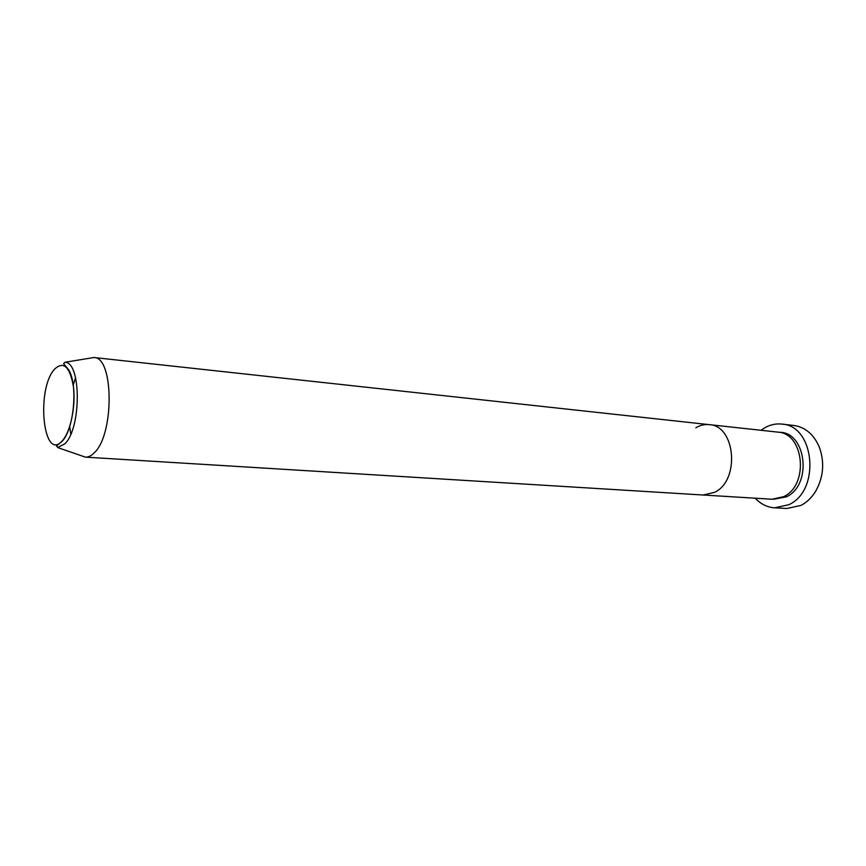 <?xml version="1.0" encoding="UTF-8"?>
<svg xmlns="http://www.w3.org/2000/svg" width="866" height="866" viewBox="0 0 866 866"><rect width="100%" height="100%" fill="white"/><g stroke="black" fill="none" stroke-linecap="round" stroke-linejoin="round"><path stroke-width="1.3" d="M774.637 507.833L786.815 508.504L800.942 505.419C806.809 502.399 811.702 497.69 815.642 491.314C823.512 477.198 824.757 462.531 819.388 447.3C813.878 434.451 805.369 427.187 793.884 425.477L781.771 424.08C814.744 425.39 820.806 490.665 788.774 504.716L774.637 507.833C767.222 507.303 760.77 504.099 755.26 498.21M695.842 427.761C700.118 425.217 704.556 424.167 709.167 424.632L777.776 432.112C804.211 433.065 809.169 485.274 783.6 496.694L772.061 499.238L703.17 495.016L714.688 492.31L703.17 495.016L85.355 457.14L81.101 455.657M709.167 424.632C735.526 425.466 740.257 480.24 714.688 492.31C740.257 480.24 735.526 425.466 709.167 424.632L93.907 357.517C113.879 356.803 114.42 434.656 94.232 452.842C91.287 455.841 88.354 457.28 85.431 457.151L85.355 457.14M761.052 430.294L764.797 427.772C770.231 424.686 775.882 423.463 781.771 424.08M89.393 358.253L93.842 357.506M70.763 434.18L69.713 426.516M73.242 385.056L75.569 377.673M779.129 432.307C806.333 431.495 812.611 485.133 786.328 496.868L773.435 499.281M62.287 440.816C70.406 432.166 75.818 406.63 73.513 387.21C69.973 366.632 63.629 360.646 54.471 369.252C35.831 389.613 43.268 462.866 62.287 440.816M57.676 447.57C56.788 444.778 53.919 448.469 62.33 441.075C74.14 428.659 78.048 384.417 68.609 369.76C61.822 361.154 63.413 364.792 64.939 362.269C81.285 361.847 81.469 428.064 64.907 443.782L57.676 447.57L85.431 457.151M64.939 362.269L93.907 357.517"/></g></svg>
